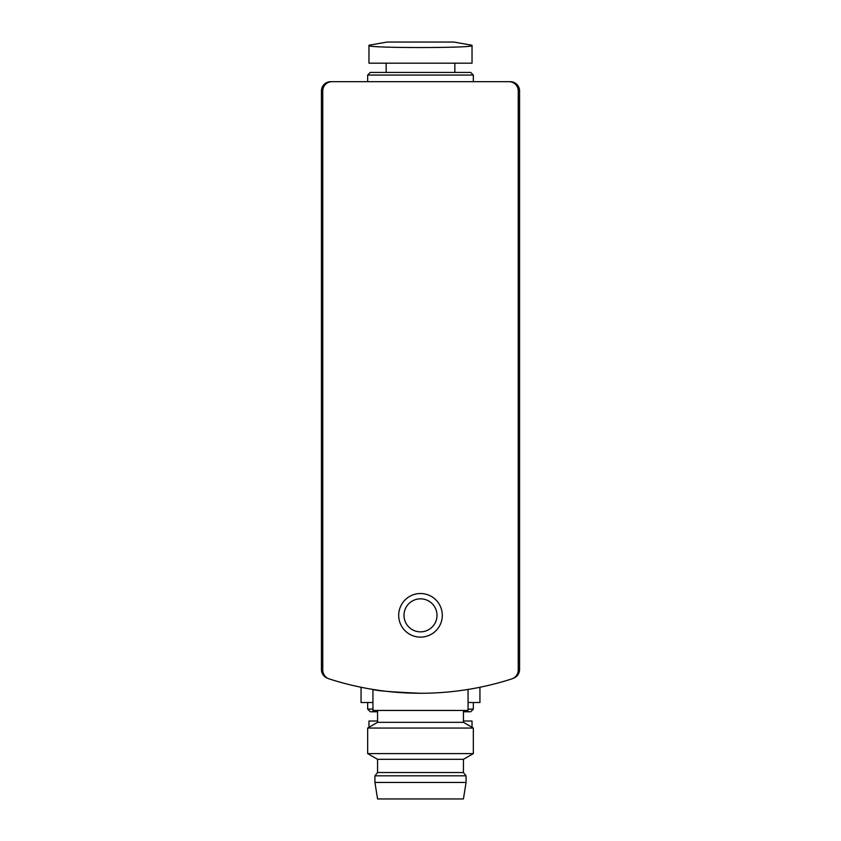 <?xml version="1.0" encoding="UTF-8"?>
<svg xmlns="http://www.w3.org/2000/svg" width="841" height="841" viewBox="0 0 841 841"><rect width="100%" height="100%" fill="white"/><g stroke="black" fill="none" stroke-linecap="round" stroke-linejoin="round"><path stroke-width="1.26" d="M513.273 678.288A9.251 9.251 0 0 0 519.57 669.531L519.57 90.923A9.251 9.251 0 0 0 510.329 81.682L330.671 81.682A9.251 9.251 0 0 0 321.43 90.923L321.43 669.531A9.251 9.251 0 0 0 327.727 678.288M368.968 45.54L368.968 45.54C365.867 48.2 475.06 48.21 472.032 45.54L472.032 63.18L368.968 63.18L368.968 45.54M368.968 727.297L368.968 721.01L377.567 721.01M472.032 727.297L472.032 721.01L463.433 721.01M331.995 81.682A9.251 9.251 0 0 0 322.755 90.923L322.755 670.088A9.251 9.251 0 0 0 329.157 678.887A297.209 297.209 0 0 0 511.843 678.887A9.251 9.251 0 0 0 518.245 670.088L518.245 90.923A9.251 9.251 0 0 0 509.005 81.682M468.059 689.441L468.059 710.445L372.941 710.445L372.941 689.441C375.811 690.724 391.654 692.006 420.468 693.278M420.5 637.131A21.792 21.792 0 0 0 439.38 604.437A21.792 21.792 0 0 0 401.62 604.437A21.792 21.792 0 0 0 420.5 637.131M374.928 782.435L377.567 798.95L463.433 798.95L466.072 782.435L466.072 775.833L374.928 775.833L374.928 782.435L466.072 782.435M374.928 775.833L377.567 772.532L463.433 772.532L466.072 775.833M377.567 772.532L377.567 759.318L463.433 759.318L473.336 753.599L473.336 728.054L367.664 728.054L367.664 753.599L473.336 753.599M377.567 759.318L367.664 753.599M367.664 728.054L377.567 722.335L463.433 722.335L473.336 728.054M377.567 722.335L377.567 710.445M420.5 631.854A16.515 16.515 0 0 0 434.797 607.086A16.515 16.515 0 0 0 406.203 607.086A16.515 16.515 0 0 0 420.5 631.854M372.941 702.519L361.062 702.519L361.062 687.139M468.059 702.519L479.938 702.519L479.938 687.265M372.941 709.121L367.664 709.121L370.303 711.77L377.567 711.77M463.433 711.77L470.697 711.77L473.336 709.121L473.336 702.519M468.059 709.121L473.336 709.121M367.664 709.121L367.664 702.519M367.664 81.682L367.664 75.07L473.336 75.07L473.336 81.682M367.664 75.07L370.303 72.431L470.697 72.431L473.336 75.07M386.156 72.431L386.156 63.18M472.032 45.246L453.898 42.05L387.102 42.05L368.968 45.246M463.433 772.532L463.433 759.318M463.433 722.335L463.433 710.445M454.844 72.431L454.844 63.18"/></g></svg>
